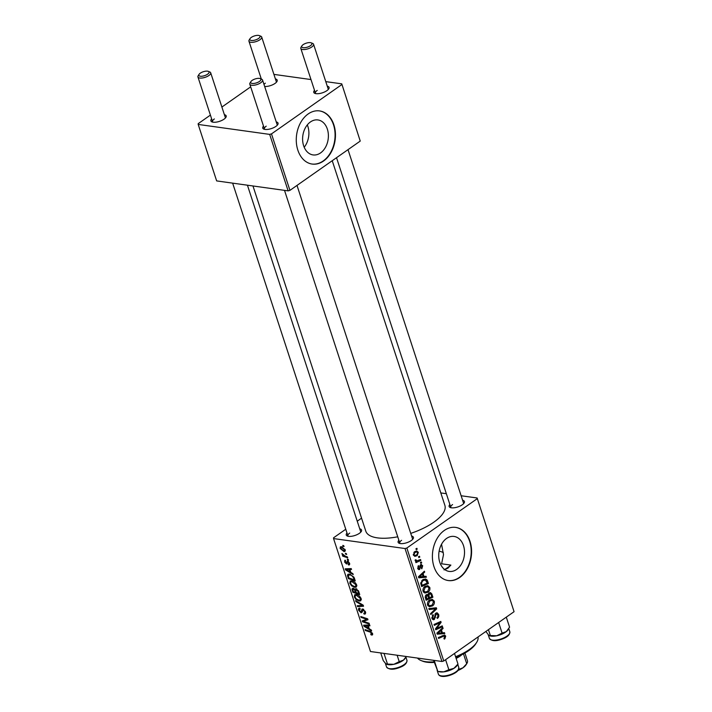 <?xml version="1.0" encoding="UTF-8"?>
<svg xmlns="http://www.w3.org/2000/svg" width="712" height="712" viewBox="0 0 712 712"><rect width="100%" height="100%" fill="white"/><g stroke="black" fill="none" stroke-linecap="round" stroke-linejoin="round"><path stroke-width="1.07" d="M310.432 121.948A17.658 12.789 97.9 0 0 302.671 140.86A17.658 12.789 97.9 0 0 313.058 154.922A17.658 12.789 97.9 0 0 320.56 152.92A17.658 12.789 97.9 0 0 328.321 134.007A17.658 12.789 97.9 0 0 317.935 119.945A17.658 12.789 97.9 0 0 310.432 121.948M308.171 113.956A26.834 19.429 97.9 0 0 296.379 142.685A26.834 19.429 97.9 0 0 312.159 164.063A26.834 19.429 97.9 0 0 323.551 161.019A26.834 19.429 97.9 0 0 335.352 132.281A26.834 19.429 97.9 0 0 319.563 110.912A26.834 19.429 97.9 0 0 308.171 113.956M311.972 164.036A26.834 19.429 97.9 0 0 323.186 160.965A26.834 19.429 97.9 0 0 334.987 132.352A26.834 19.429 97.9 0 0 319.385 110.885M441.547 544.235L443.505 554.621L441.6 563.797L450.874 565.097L447.892 568.185L444.03 569.894M456.686 569.413A17.658 12.789 -82.1 0 1 449.192 571.416A17.658 12.789 -82.1 0 1 438.806 557.354A17.658 12.789 -82.1 0 1 446.566 538.441A17.658 12.789 -82.1 0 1 454.06 536.439A17.658 12.789 -82.1 0 1 464.447 550.501A17.658 12.789 -82.1 0 1 456.686 569.413M444.306 530.449A26.834 19.429 97.9 0 0 432.504 559.178A26.834 19.429 97.9 0 0 448.293 580.547A26.834 19.429 97.9 0 0 459.685 577.503A26.834 19.429 97.9 0 0 471.478 548.774A26.834 19.429 97.9 0 0 455.698 527.405A26.834 19.429 97.9 0 0 444.306 530.449M448.106 580.52A26.834 19.429 97.9 0 0 459.32 577.459A26.834 19.429 97.9 0 0 471.122 548.845A26.834 19.429 97.9 0 0 455.511 527.378M359.747 528.829A8.046 3.106 161.9 0 1 361.26 531.508A8.046 3.106 161.9 0 1 359.4 533.315A8.046 3.106 161.9 0 1 347.358 536.047A8.046 3.106 161.9 0 1 346.993 533.003M349.708 533.083A6.711 2.59 -18.1 0 0 347.91 535.807A6.711 2.59 -18.1 0 0 348.248 536.296M462.622 500.296A8.046 3.106 161.9 0 1 464.135 502.975A8.046 3.106 161.9 0 1 462.275 504.781A8.046 3.106 161.9 0 1 450.233 507.514A8.046 3.106 161.9 0 1 449.868 504.461M452.583 504.55A6.711 2.59 -18.1 0 0 450.785 507.273A6.711 2.59 -18.1 0 0 451.123 507.763M411.607 536.056A8.046 3.106 161.9 0 1 413.12 538.735A8.046 3.106 161.9 0 1 411.269 540.542A8.046 3.106 161.9 0 1 399.218 543.283A8.046 3.106 161.9 0 1 398.862 540.23M401.568 540.31A6.711 2.59 -18.1 0 0 399.779 543.034A6.711 2.59 -18.1 0 0 400.108 543.523M332.228 160.716L444.875 505.36A41.59 16.038 161.9 0 1 433.75 522.234A41.59 16.038 161.9 0 1 410.735 533.386M327.262 86.161A8.046 3.106 161.9 0 1 328.775 88.831A8.046 3.106 161.9 0 1 326.915 90.638A8.046 3.106 161.9 0 1 314.873 93.379A8.046 3.106 161.9 0 1 314.508 90.326M317.223 90.406A6.711 2.59 -18.1 0 0 315.425 93.13A6.711 2.59 -18.1 0 0 315.763 93.628M275.402 78.934A8.046 3.106 161.9 0 1 276.906 81.604A8.046 3.106 161.9 0 1 275.055 83.411A8.046 3.106 161.9 0 1 264.668 86.49M265.362 83.179A6.711 2.59 -18.1 0 0 263.992 84.425M224.387 114.694A8.046 3.106 161.9 0 1 225.9 117.364A8.046 3.106 161.9 0 1 224.04 119.171A8.046 3.106 161.9 0 1 211.998 121.912A8.046 3.106 161.9 0 1 211.633 118.86M214.348 118.949A6.711 2.59 -18.1 0 0 212.55 121.663A6.711 2.59 -18.1 0 0 212.888 122.161M276.247 121.921A8.046 3.106 161.9 0 1 277.76 124.6A8.046 3.106 161.9 0 1 275.9 126.398A8.046 3.106 161.9 0 1 263.858 129.139A8.046 3.106 161.9 0 1 263.493 126.086M266.208 126.175A6.711 2.59 -18.1 0 0 264.419 128.899A6.711 2.59 -18.1 0 0 264.748 129.388M348.239 559.401L348.515 560.255L347.536 559.952L347.251 559.071L348.239 559.401M346.344 553.625L346.628 554.479L345.649 554.176L345.365 553.295L346.344 553.625M356.659 584.926L356.258 587.106L354.807 587.373L351.603 585.851L349.832 583.27L350.215 581.054L351.764 580.823C353.793 581.09 355.422 582.461 356.659 584.926M352.894 573.667L353.205 574.593L345.534 569.876L345.195 568.826L351.238 568.594L351.523 569.458L349.859 569.484L350.82 572.412L352.894 573.667M358.661 591.289L359.738 594.591L352.867 592.304L351.915 589.073L352.992 588.139L354.932 589.491L355.893 588.646L358.661 591.289M353.188 588.174L351.915 589.073L352.992 588.139M356.08 588.682L354.932 589.491L355.893 588.646M363.182 605.147L363.547 606.241L357.54 606.606L357.255 605.743L362.408 605.423L355.902 601.578L355.6 600.652L363.182 605.147M372.696 634.347L371.085 634.89L370.721 634.018L371.789 633.404L370.213 632.114L365.345 630.485L365.069 629.622L370.098 631.295L372.554 633.564L371.691 635.051L372.429 634.944M371.299 634.178L372.323 633.021M369.101 623.249L369.386 624.112L362.515 621.807L362.221 620.909L366.894 619.307L361.073 617.402L360.788 616.539L367.659 618.826L367.953 619.725L363.298 621.345L369.101 623.249M405.03 548.534L333.554 538.575L370.471 651.516L441.947 661.484L405.03 548.534L406.846 548.026L443.763 660.976L441.947 661.484M371.326 630.031L371.628 630.966L363.957 626.24L363.618 625.198L369.662 624.958L369.946 625.821L368.282 625.857L369.243 628.776L371.326 630.031M360.192 608.956L359.435 610.442L360.806 611.991L362.728 608.991L365.452 611.839L365.318 613.922L364.117 614.091L363.761 613.219L364.633 613.13L364.686 611.679L363.067 609.855L362.212 612.08L361.126 612.854L358.67 610.309C358.261 608.831 358.617 608.119 359.747 608.164L360.236 609.054L359.569 609.134L360.112 608.751M363.725 609.401L362.577 609.997M362.212 612.08L361.126 612.854L362.212 612.097M358.91 608.333L359.747 608.164M360.806 611.991L362.355 610.994M361.874 609.143L362.728 608.991M361.135 598.623L360.735 600.803L359.284 601.062L356.08 599.54L354.309 596.959L354.692 594.743L356.231 594.511C358.269 594.778 359.898 596.149 361.135 598.623M348.177 564.091L348.942 563.023L347.857 561.804L346.459 563.948L344.546 561.973L345.32 560.219L345.685 561.092L345.142 562.097L346.077 563.085L347.527 560.94L349.539 563.148L348.542 564.954L348.177 564.091L349.628 563.45M348.435 561.394L347.509 561.919M346.993 563.851L347.242 563.397M344.67 560.344L345.32 560.219M345.685 561.092L345.231 561.172L345.614 560.905M346.433 563.041L348.248 561.252M349.396 564.847L348.631 564.972L349.708 564.207M354.469 578.464L355.261 580.903L348.39 578.616L347.465 575.519L347.901 574.281L349.414 574.059L353.882 577.12L354.469 578.464M345.169 549.78L344.928 551.408L343.976 551.56L340.122 548.436L340.363 546.861L341.413 546.709L345.169 549.78M347.429 556.926L347.705 557.79L342.712 556.134L342.428 555.262L343.469 555.618L341.947 553.527L345.418 556.232L347.429 556.926M343.762 545.712L344.038 546.567L343.068 546.264L342.784 545.383L343.762 545.712M361.554 518.176L357.255 521.193M345.765 529.238L333.545 537.809L333.554 538.575M477.129 497.982L514.064 611.697L477.129 497.982L461.136 495.757M446.353 493.701L440.808 492.927M421.388 562.026L421.673 562.881L420.712 563.334L420.427 562.453L421.388 562.026M419.502 556.25L419.777 557.104L418.825 557.558L418.531 556.677L419.502 556.25M429.808 587.48C430.164 589.563 429.567 591.147 428.01 592.224L424.85 593.052L423.097 591.272C422.732 589.127 423.355 587.525 424.975 586.457L427.761 585.664L429.808 587.48L428.731 587.329M426.052 576.284L426.355 577.218L418.798 577.815L418.451 576.764L424.397 571.22L424.672 572.074L423.044 573.561L424.005 576.48L426.052 576.284M431.81 593.915L432.887 597.208L426.123 600.243L425.171 596.923L426.23 594.787L428.135 594.84L429.078 592.918L430.413 592.571L431.81 593.915L430.564 593.737M427.396 594.422L428.135 594.84L426.506 594.609M436.34 607.763L436.696 608.858L430.805 614.545L430.52 613.673L435.575 608.804L429.158 609.517L428.855 608.591L436.34 607.763M444.955 636.572L443.398 636.279L438.61 638.424L438.325 637.56L444.644 635.042L445.703 636.11L444.867 638.771L444.27 639.1L443.905 638.299L444.955 636.572L442.392 635.736M442.259 625.866L442.544 626.729L435.771 629.746L435.477 628.847L440.06 622.733L434.329 625.341L434.044 624.468L440.808 621.442L441.111 622.35L436.536 628.465L442.259 625.866M477.147 498.747L406.846 548.026M514.064 611.697L443.763 660.976M444.475 632.657L444.778 633.582L437.221 634.178L436.874 633.137L442.82 627.583L443.095 628.447L441.467 629.924L442.428 632.852L444.475 632.657M438.61 614.394C439.099 616.165 438.663 617.518 437.302 618.434L436.945 617.633L437.809 616.77L437.853 614.848L436.251 613.922L434.365 619.449L433.279 619.778L431.935 618.319L432.976 614.634L433.457 615.346L432.682 617.829L434.044 618.621L435.904 613.103L437.07 612.774L438.61 614.394L437.568 614.242M435.415 613.548L436.865 613.744L435.228 613.78M432.033 618.577L434.044 618.621M434.284 601.168C434.64 603.251 434.035 604.835 432.478 605.912L429.318 606.74L427.574 604.96C427.209 602.815 427.832 601.213 429.452 600.154L432.237 599.353L434.284 601.168L433.207 601.017M418.104 569.191L419.671 569.404L417.775 568.532L418.531 565.604L418.362 568.167L419.288 568.621L420.703 564.607L422.688 565.693L421.807 568.826L421.362 568.087L422.1 566.058L421.032 565.426L419.671 569.404L418.834 569.653M420.214 565.141L421.451 565.31L420.133 565.301M417.659 568.069L419.288 568.621M420.703 564.607L421.495 564.394M427.618 581.081L428.419 583.52L421.655 586.554L420.721 583.386L422.625 579.826L425.553 578.99L427.04 579.871L427.618 581.081L426.586 580.939M418.327 552.334L417.161 555.654L414.838 556.366L413.352 554.995L414.615 551.649L416.814 550.981L418.327 552.334L417.383 552.201M415.719 561.172L416.68 561.305L415.194 560.638L415.176 559.935L416.004 559.774L416.769 560.851L420.578 559.543L420.863 560.415L415.942 562.622L415.657 561.75L416.68 561.305L416.146 561.279M416.912 548.329L417.196 549.183L416.235 549.637L415.95 548.765L416.912 548.329M439.117 551.204A26.834 10.351 161.9 0 1 443.353 552.663M269.67 134.39L198.194 124.431L216.653 180.91L288.129 190.869L269.67 134.39L271.486 133.892L289.944 190.362L288.129 190.869M250.677 86.864L221.886 107.049M210.405 115.104L198.176 123.674L198.194 124.431M341.769 83.847L360.236 141.083L341.769 83.847L325.776 81.622M310.993 79.557L273.915 74.386M341.778 84.603L271.486 133.892M360.236 141.083L289.944 190.362M328.196 89.561A6.711 2.59 -18.1 0 0 328.179 88.964L313.565 44.26A6.711 2.59 161.9 0 1 311.767 46.983A6.711 2.59 161.9 0 1 305.128 49.466A6.711 2.59 161.9 0 1 300.811 48.425A6.711 2.59 161.9 0 1 301.06 47.206L301.906 45.853A5.367 2.074 -18.1 0 0 304.158 47.74A5.367 2.074 -18.1 0 0 310.468 45.675A5.367 2.074 -18.1 0 0 311.171 42.827A5.367 2.074 -18.1 0 0 303.143 44.651A5.367 2.074 -18.1 0 0 301.906 45.853M225.321 118.094A6.711 2.59 -18.1 0 0 225.304 117.498L210.69 72.793A6.711 2.59 161.9 0 1 208.901 75.516A6.711 2.59 161.9 0 1 202.261 78A6.711 2.59 161.9 0 1 197.936 76.958A6.711 2.59 161.9 0 1 198.185 75.739L199.031 74.395A5.367 2.074 -18.1 0 0 201.282 76.273A5.367 2.074 -18.1 0 0 207.593 74.208A5.367 2.074 -18.1 0 0 208.296 71.36A5.367 2.074 -18.1 0 0 200.268 73.185A5.367 2.074 -18.1 0 0 199.031 74.395M277.19 125.321A6.711 2.59 -18.1 0 0 277.164 124.725L262.55 80.02A6.711 2.59 161.9 0 1 260.761 82.743A6.711 2.59 161.9 0 1 254.122 85.226A6.711 2.59 161.9 0 1 249.805 84.185A6.711 2.59 161.9 0 1 250.054 82.966L250.891 81.622A5.367 2.074 -18.1 0 0 253.143 83.5A5.367 2.074 -18.1 0 0 259.462 81.435A5.367 2.074 -18.1 0 0 260.156 78.587A5.367 2.074 -18.1 0 0 252.128 80.411A5.367 2.074 -18.1 0 0 250.891 81.622M276.336 82.334A6.711 2.59 -18.1 0 0 276.318 81.738L261.704 37.033A6.711 2.59 161.9 0 1 259.907 39.747A6.711 2.59 161.9 0 1 253.267 42.231A6.711 2.59 161.9 0 1 248.951 41.198A6.711 2.59 161.9 0 1 249.2 39.979L250.037 38.626A5.367 2.074 -18.1 0 0 252.288 40.513A5.367 2.074 -18.1 0 0 258.607 38.448A5.367 2.074 -18.1 0 0 259.31 35.6A5.367 2.074 -18.1 0 0 251.274 37.424A5.367 2.074 -18.1 0 0 250.037 38.626M397.741 536.795A41.59 16.038 161.9 0 1 365.817 531.197L252.974 185.965M463.557 503.696A6.711 2.59 -18.1 0 0 463.539 503.108L348.017 149.654M412.551 539.456A6.711 2.59 -18.1 0 0 412.533 538.868L297.002 185.414M360.69 532.229A6.711 2.59 -18.1 0 0 360.664 531.642L247.429 185.191M307.308 124.912A17.658 12.789 -82.1 0 1 304.193 147.242M440.826 626.489L442.544 626.729M438.432 622.511L440.06 622.733M436.563 623.347L438.298 623.587M439.349 622.101L441.111 622.35M437.177 626.48L438.04 626.604M435.824 628.367L436.536 628.465M441.066 632.932L444.778 633.582M441.111 633.075L436.963 633.395M442.054 628.296L443.095 628.447M440.461 629.782L441.467 629.924M441.476 632.719L442.428 632.852M439.286 633.075L441.538 632.897L440.772 630.565L437.773 633.288L439.286 633.075M436.892 633.164L437.773 633.288M439.776 630.423L440.772 630.565M444.065 638.664L444.867 638.771M442.535 635.674L445.703 636.11M434.899 614.412L435.771 614.527M434.569 617.393L435.424 617.518M432.344 619.164L434.365 619.449M432.398 615.204L433.457 615.346M432.317 615.302L433.314 615.444M431.784 617.704L432.682 617.829M432.967 608.137L436.696 608.858M428.873 608.653L435.575 608.804M430.938 605.698L432.478 605.912M428.517 605.601L428.028 605.876M427.779 605.476L429.906 605.796L427.796 605.503M429.585 605.725L432.237 605.031L433.528 601.622L432.05 600.358L429.656 601.053L428.312 604.479L429.585 605.725M427.423 604.354L428.312 604.479M428.579 600.901L429.656 601.053M431.196 596.976L432.887 597.208M426.63 599.023L428.74 598.08L427.574 595.472L426.533 595.624L426.63 599.023L425.687 598.89M425.242 597.43L426.159 597.555M425.545 595.481L427.574 595.472M429.532 597.724L431.819 596.701L430.983 594.271L429.336 593.79L428.944 595.908L429.532 597.724L428.579 597.591M427.868 595.757L428.944 595.908M428.41 593.657L430.155 593.568L428.615 593.345M419.973 565.782L420.694 565.889M417.926 566.263L418.896 566.405M421.869 565.586L422.688 565.693M422.643 576.569L426.355 577.218M422.688 576.702L418.54 577.032M423.631 571.932L424.672 572.074M422.038 573.418L423.044 573.561M423.053 576.346L424.005 576.48M420.863 576.702L423.106 576.533L422.35 574.192L419.35 576.925L420.863 576.702M418.469 576.8L419.35 576.925M421.353 574.059L422.35 574.192M426.728 583.288L428.419 583.52M423.409 579.363L427.04 579.871M422.163 585.335L427.342 583.012L425.304 579.968L422.866 580.707L421.504 582.932L422.163 585.335L421.21 585.202M420.721 582.825L421.504 582.932M421.78 580.556L422.866 580.707M426.461 592.01L428.01 592.224M424.041 591.912L423.551 592.188M423.302 591.788L425.438 592.108L423.32 591.806M425.108 592.037L427.761 591.343L429.051 587.934L427.574 586.67L425.189 587.364L423.845 590.782L425.108 592.037M422.955 590.657L423.845 590.782M424.103 587.213L425.189 587.364M415.488 555.422L417.161 555.654M413.939 554.63L414.882 555.44L416.814 554.844L417.748 552.726L416.832 551.96L414.891 552.512L413.939 554.63L413.245 554.532M413.85 552.361L414.891 552.512M418.62 556.944L419.777 557.104M419.128 560.175L420.863 560.415M415.149 560.193L415.995 560.308M420.507 562.72L421.673 562.881M416.031 549.023L417.196 549.183M365.639 619.618L362.515 621.807M367.606 618.808L366.894 619.307M365.87 618.23L365.105 618.764M361.821 616.877L361.073 617.402M367.686 618.915L364.829 620.926M365.843 619.556L363.298 621.345M365.559 625.118L363.957 626.24M369.555 624.967L368.282 625.857M366.066 626.8L368.335 628.207L367.579 625.875L364.526 625.937L366.066 626.8M368.923 627.797L368.335 628.207M365.701 625.118L364.526 625.937M368.825 624.994L367.579 625.875M372.625 633.813L371.085 634.89M366.093 629.969L365.345 630.485M365.683 612.987L364.117 614.091M365.621 612.445L364.633 613.13M365.238 611.288L364.686 611.679M359.311 609.864L358.67 610.309M358.955 605.618L357.54 606.606M362.978 605.022L362.408 605.423M356.472 601.168L355.902 601.578M361.304 599.646L359.284 601.062M356.614 599.157L356.08 599.54M354.95 596.505L354.309 596.959M356.347 598.934L359.035 600.207L360.05 600.047L360.361 598.454L356.445 595.357L355.359 595.526L355.065 597.092L356.347 598.934M357.273 594.778L356.445 595.357M360.913 598.071L360.361 598.454M353.615 591.779L352.867 592.304M353.98 588.521L352.912 590.239L353.383 591.708L355.528 592.42L354.353 589.598L352.885 589.064L353.811 588.415M356.107 592.01L355.528 592.42M356.846 589.011L355.742 590.871L356.329 592.687L358.652 593.461L357.816 591.005L355.688 589.563L356.641 588.895M359.231 593.052L358.652 593.461M358.367 590.622L357.816 591.005M349.717 564.135L348.542 564.954M345.053 561.617L344.546 561.973M347.136 568.755L345.534 569.876M351.132 568.603L349.859 569.484M347.643 570.437L349.912 571.834L349.156 569.502L346.103 569.573L347.643 570.437M350.5 571.433L349.912 571.834M347.278 568.746L346.103 569.573M350.402 568.63L349.156 569.502M349.138 578.091L348.39 578.616M349.521 574.077L347.465 575.519M348.916 578.019L354.175 579.764L353.82 578.669C352.912 576.373 351.523 575.127 349.654 574.913L348.257 575.705L348.916 578.019M354.754 579.354L354.175 579.764M349.85 574.139L348.257 575.705M350.482 574.326L349.654 574.913M354.398 578.26L353.82 578.669M356.837 585.949L354.807 587.373M352.146 585.469L351.603 585.851M350.473 582.817L349.832 583.27M351.879 585.246L354.558 586.519L355.582 586.359L355.893 584.766L351.968 581.668L350.882 581.837L350.598 583.404L351.879 585.246M352.796 581.081L351.968 581.668M356.436 584.374L355.893 584.766M345.311 550.625L343.976 551.56M340.656 548.062L340.122 548.436M342.49 547.012L340.719 548.552L343.629 550.696L345.24 550.02M345.017 549.388L344.581 549.691L341.698 547.564L340.888 547.67L342.054 546.852M343.629 550.696L344.581 549.691M346.361 553.678L345.649 554.176M343.718 555.44L342.712 556.134M342.41 553.767L341.965 554.078M348.248 559.454L347.536 559.952M343.78 545.766L343.068 546.264M311.171 42.827L312.648 43.423A6.711 2.59 161.9 0 1 313.565 44.26M259.31 35.6L260.779 36.196A6.711 2.59 161.9 0 1 261.704 37.033M260.156 78.587L261.633 79.183A6.711 2.59 161.9 0 1 262.55 80.02M208.296 71.36L209.773 71.956A6.711 2.59 161.9 0 1 210.69 72.793M485.904 631.437L488.708 635.255L490.363 635.549L488.441 629.657M489.447 635.691A10.733 4.139 -18.1 0 0 489.58 635.754L488.708 635.255M498.631 622.511L502.102 633.11L496.709 635.78L490.363 635.549M506.285 617.144L509.569 627.183L506.312 631.606L502.102 633.11M502.004 634.098A10.733 4.139 161.9 0 1 496.504 635.825M489.58 635.754A10.733 4.139 -18.1 0 0 496.709 635.78A10.733 4.139 -18.1 0 0 506.312 631.606A10.733 4.139 -18.1 0 0 508.119 629.693L508.617 628.892M454.514 653.438L457.976 664.038L453.9 668.346A10.733 4.139 -18.1 0 0 456.962 665.676A10.733 4.139 -18.1 0 0 457.104 665.453A10.733 4.139 -18.1 0 0 457.238 665.231M453.722 668.452A10.733 4.139 161.9 0 1 443.558 671.888M445.587 659.695L448.872 669.734L443.763 671.861L438.565 671.514A10.733 4.139 -18.1 0 0 443.763 671.861A10.733 4.139 161.9 0 0 453.9 668.346L448.872 669.734M433.572 660.318L437.711 671.078L434.222 660.407M397.127 655.236L399.227 661.644L393.834 664.323A10.733 4.139 -18.1 0 0 399.129 662.632A10.733 4.139 161.9 0 1 393.629 664.358M384.008 653.402L387.497 664.082L385.842 663.789L383.234 660.594L380.733 652.948M386.572 664.225A10.733 4.139 161.9 0 0 386.705 664.287A10.733 4.139 161.9 0 0 393.834 664.323L387.497 664.082M406.276 656.509L403.437 660.14L399.227 661.644M386.705 664.287L385.842 663.789M399.129 662.632A10.733 4.139 -18.1 0 0 403.437 660.14A10.733 4.139 -18.1 0 0 405.244 658.226L405.742 657.425M455.582 656.722A32.2 12.415 -18.1 0 0 469.252 649.584A32.2 12.415 -18.1 0 0 476.675 642.366L475.83 643.719A30.856 11.899 161.9 0 1 468.719 650.635A30.856 11.899 161.9 0 1 455.805 657.399M476.675 642.366A32.2 12.415 -18.1 0 0 477.992 636.982M450.874 565.097A40.246 15.522 161.9 0 1 447.679 567.526A40.246 15.522 161.9 0 1 444.662 569.511M417.49 658.075A32.2 12.415 -18.1 0 0 421.068 660.54A32.2 12.415 -18.1 0 0 434.08 661.848M434.267 662.436A30.856 11.899 161.9 0 1 422.545 661.137L421.068 660.54M461.866 654.693A14.756 5.687 161.9 0 1 456.134 658.404M455.92 657.746A16.1 6.212 -18.1 0 0 459.436 655.859M458.448 669.52L462.96 667.803L466.707 663.726A14.756 5.687 -18.1 0 0 466.894 663.442A14.756 5.687 -18.1 0 0 467.437 660.763L464.918 653.046M463.476 653.847L466.707 663.726M466.894 663.442L466.048 664.794A13.412 5.171 161.9 0 1 462.96 667.803A13.412 5.171 161.9 0 1 458.021 670.464M438.272 631.829L439.277 631.971M441.698 636.047L443.398 636.279M434.676 616.04L435.548 616.165M430.395 608.493L434.062 609.009M419.831 566.912L420.525 567.01M419.849 575.465L420.854 575.607M420.819 583.956L421.753 584.089M367.33 625.056L366.057 625.937M370.899 631.633L370.213 632.114M363.227 609.134L361.465 610.371M361.474 604.132L360.877 604.55M352.769 589.785L352.182 590.195M355.662 590.613L355.074 591.022M358.706 591.441L358.127 591.85M348.907 568.683L347.634 569.573M348.328 576.142L347.723 576.56M503.313 638.103A10.733 4.139 -18.1 0 0 509.819 631.74C509.97 634.517 507.816 636.804 503.357 638.611C496.469 641.423 491.823 641.352 489.42 638.415A10.733 4.139 -18.1 0 0 503.313 638.103M458.813 667.509L458.199 670.232C454.977 674.905 440.381 679.257 438.405 674.175A10.733 4.139 -18.1 0 0 447.447 675.448A10.733 4.139 -18.1 0 0 458.261 669.681A10.733 4.139 -18.1 0 0 458.813 667.509L457.78 664.367M457.772 670.473A9.924 3.827 161.9 0 1 449.406 675.377A9.924 3.827 161.9 0 1 440.354 675.679M406.944 660.282C407.095 663.05 404.941 665.346 400.482 667.144C393.745 669.974 389.099 669.903 386.545 666.948A10.733 4.139 -18.1 0 0 400.438 666.637A10.733 4.139 -18.1 0 0 406.944 660.282L405.92 657.14M432.05 600.358L429.639 600.02M427.307 595.392L425.776 595.179M418.914 568.728L417.793 568.568M425.304 579.968L422.91 579.639M427.574 586.67L425.162 586.332M414.882 555.44L413.441 555.244M416.832 551.96L414.615 551.649M416.769 560.851L415.194 560.629M371.7 634.116L372.545 633.529M361.153 611.937L362.346 611.101M355.359 595.526L356.685 594.591M360.05 600.047L361.278 599.192M350.882 581.837L352.209 580.903M355.582 586.359L356.801 585.504M450.785 507.273L336.527 157.699M315.425 93.13L300.811 48.425M248.951 41.198L261.322 79.059M249.805 84.185L264.419 128.899M284.506 190.362L399.779 543.034M347.91 535.807L232.646 183.135M212.55 121.663L197.936 76.958M509.819 631.74L508.795 628.607M489.42 638.415L488.245 634.828M438.405 674.175L437.132 670.286M457.104 665.453L457.958 664.082M386.545 666.948L385.37 663.361"/></g></svg>
